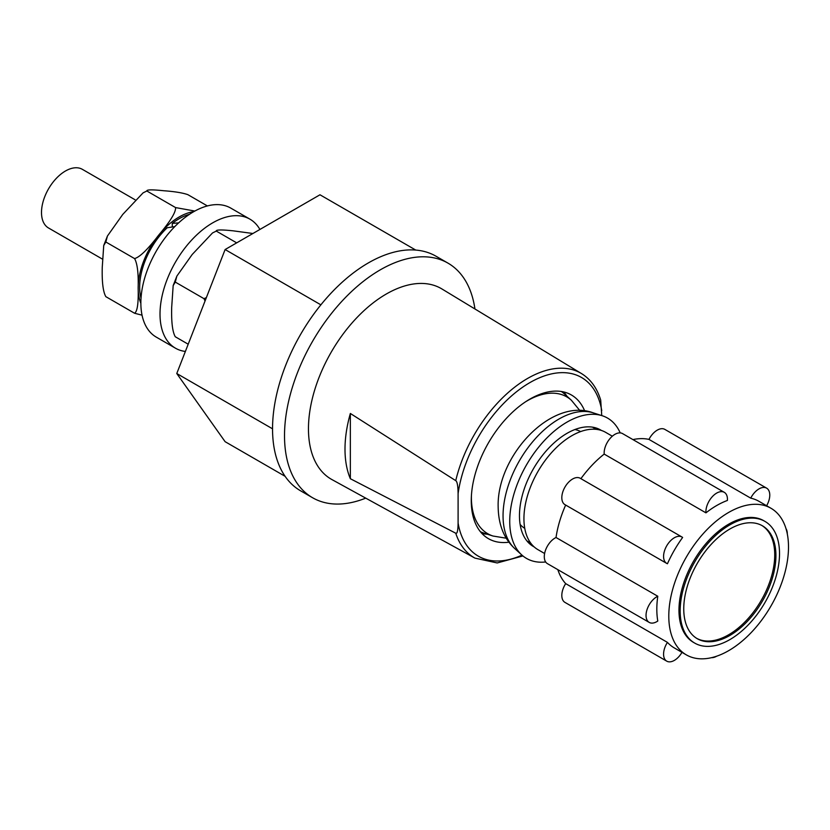 <?xml version="1.0" encoding="UTF-8"?>
<svg xmlns="http://www.w3.org/2000/svg" width="830" height="830" viewBox="0 0 830 830"><rect width="100%" height="100%" fill="white"/><g stroke="black" fill="none" stroke-linecap="round" stroke-linejoin="round"><path stroke-width="1.25" d="M140.861 303.313A57.986 33.48 -60 0 1 138.164 287.989C138.558 273.267 137.355 263.463 134.574 258.587C139.814 257.134 147.844 249.332 158.665 235.16C170.264 221.434 175.908 212.241 175.576 207.583L194.853 211.048M174.788 226.6L167.193 227.762A55.869 32.256 120 0 0 139.668 287.128A55.869 32.256 120 0 0 141.017 298.198M189.437 214.348A55.869 32.256 120 0 0 172.277 223.384L172.277 226.932M207.386 205.933L187.85 194.656C182.61 192.83 174.58 191.523 163.759 190.744C152.149 189.52 146.516 189.603 146.848 190.993L143.071 192.871L122.757 214.42L107.433 236.021L105.846 241.997L103.729 245.493L102.256 267.26C101.862 281.982 103.065 291.787 105.846 296.663L134.574 313.252C137.355 311.592 138.558 303.178 138.164 287.989A57.986 33.48 -60 0 1 158.665 235.16A57.986 33.48 -60 0 1 179.166 216.972A57.986 33.48 -60 0 1 193.784 211.65M175.576 207.583L146.848 190.993L143.071 192.871M134.574 258.587L105.846 241.997M142.044 315.172L134.574 313.252M135.062 199.76L82.367 169.341A33.864 19.547 120 0 0 56.284 178.409A33.864 19.547 120 0 0 41.5 212.48A33.864 19.547 120 0 0 48.514 227.98L102.277 259.022M185.381 351.453A74.493 43.004 -60 0 1 175.441 348.185A74.493 43.004 -60 0 1 160.014 314.082A74.493 43.004 -60 0 1 192.529 239.123A74.493 43.004 -60 0 1 249.934 219.162A74.493 43.004 -60 0 1 259.904 229.454M249.934 219.162L230.782 208.102A74.493 43.004 120 0 0 173.377 228.063A74.493 43.004 120 0 0 140.861 303.023A74.493 43.004 120 0 0 156.289 337.125L175.441 348.185M178.626 222.886L172.277 223.384M285.115 476.327L225.117 441.685L176.769 373.521L225.117 249.54L319.975 194.78L415.747 250.069A135.435 78.196 120 0 0 320.878 304.838A135.435 78.196 120 0 0 272.541 428.809A135.435 78.196 120 0 0 300.595 490.821L312.568 497.73A135.435 78.196 -60 0 1 284.514 435.729A135.435 78.196 -60 0 1 343.63 299.423A135.435 78.196 -60 0 1 448.003 263.141A135.435 78.196 -60 0 1 474.936 308.978M176.769 373.521L272.541 428.809M225.117 249.54L320.878 304.838M448.003 263.141L436.03 256.231A135.435 78.196 120 0 0 415.747 250.069M365.729 498.135A135.435 78.196 -60 0 1 312.568 497.73M308.459 428.809A110.048 63.537 120 0 0 331.927 479.574L474.957 558.123A106.551 61.524 -60 0 1 455.743 533.213L350.353 478.723A109.155 63.018 -60 0 1 345 449.186A109.155 63.018 -60 0 1 350.353 413.465L455.743 480.653A106.551 61.524 -60 0 1 581.498 373.573L441.965 288.985A110.048 63.537 120 0 0 356.931 317.6A110.048 63.537 120 0 0 308.459 428.809M350.353 478.723L350.353 413.465M455.743 480.653C457.206 481.556 457.994 485.861 458.098 493.56L458.098 523.035C457.994 530.619 457.206 534.012 455.743 533.213M581.498 373.573C590.597 379.186 596.998 388.015 600.692 400.07L601.75 415.571M584.704 410.985A82.959 47.891 120 0 0 571.403 394.987A82.959 47.891 120 0 0 507.472 417.21A82.959 47.891 120 0 0 471.264 500.698A82.959 47.891 120 0 0 488.445 538.67A82.959 47.891 120 0 0 508.956 542.187M563.591 391.926A82.959 47.891 -60 0 1 566.963 396.232M487.303 534.209A82.959 47.891 -60 0 1 481.888 533.441M480.394 531.708A81.029 46.781 120 0 0 484.004 533.151L492.999 536.024L506.269 538.214M579.921 410.643L571.382 400.247L564.4 393.897A81.029 46.781 120 0 0 561.35 391.49M545.673 561.972A81.029 46.781 -60 0 1 521.78 554.959A81.029 46.781 -60 0 1 509.734 521.333A81.029 46.781 -60 0 1 541.845 443.376A81.029 46.781 -60 0 1 602.175 415.716A81.029 46.781 -60 0 1 620.197 432.887M601.491 430.49A67.272 38.844 120 0 0 596.21 428.021A67.272 38.844 120 0 0 546.119 450.991A67.272 38.844 120 0 0 519.466 515.721A67.272 38.844 120 0 0 529.467 543.64A67.272 38.844 120 0 0 534.24 546.98M524.757 528.347A55.869 32.256 -60 0 1 520.12 524.415M574.889 429.535A55.869 32.256 -60 0 1 580.616 431.59M612.322 436.207L605.682 432.368A67.718 39.093 120 0 0 553.496 450.514A67.718 39.093 120 0 0 523.938 518.667A67.718 39.093 120 0 0 537.965 549.668L544.605 553.496M770.966 508.251A84.65 48.877 -60 0 1 788.5 547.001A84.65 48.877 -60 0 1 751.555 632.19A84.65 48.877 -60 0 1 686.317 654.87A84.65 48.877 -60 0 1 668.793 616.119A84.65 48.877 -60 0 1 705.739 530.93A84.65 48.877 -60 0 1 770.966 508.251L758.994 501.341A84.65 48.877 120 0 0 750.725 498.145A15.241 8.798 -60 0 1 766.619 488.144L664.861 429.401A15.241 8.798 120 0 0 648.967 439.402A84.65 48.877 120 0 0 632.927 439.589M724.289 492.335A15.241 8.798 -60 0 1 727.443 499.307A15.241 8.798 -60 0 1 727.402 500.459A84.65 48.877 120 0 0 705.946 512.847A15.241 8.798 -60 0 1 712.109 496.9A15.241 8.798 -60 0 1 724.289 492.335L622.542 433.592A15.241 8.798 120 0 0 610.351 438.157A15.241 8.798 120 0 0 604.188 454.093A84.65 48.877 120 0 0 580.907 478.661M681.97 537.01L580.212 478.267A15.241 8.798 120 0 0 564.971 487.065A15.241 8.798 120 0 0 564.971 504.661L666.729 563.404A15.241 8.798 -60 0 1 666.729 545.808A15.241 8.798 -60 0 1 681.97 537.01A15.241 8.798 -60 0 1 682.623 537.466A84.65 48.877 120 0 0 667.445 563.746A15.241 8.798 -60 0 1 666.729 563.404M565.666 505.055A84.65 48.877 120 0 0 556.027 537.508A15.241 8.798 120 0 0 555.062 538.016A15.241 8.798 120 0 0 545.113 551.442A15.241 8.798 120 0 0 547.447 563.653L649.195 622.396A15.241 8.798 -60 0 1 646.861 610.185A15.241 8.798 -60 0 1 656.821 596.76A15.241 8.798 -60 0 1 657.785 596.251L556.027 537.508M557.833 569.65A84.65 48.877 120 0 0 565.697 583.635A15.241 8.798 120 0 0 564.971 584.808A15.241 8.798 120 0 0 564.971 602.404L666.729 661.147A15.241 8.798 -60 0 1 666.729 643.551A15.241 8.798 -60 0 1 667.445 642.389A84.65 48.877 120 0 0 674.344 647.95L686.317 654.87M657.785 596.251A84.65 48.877 120 0 0 656.821 609.199A84.65 48.877 120 0 0 657.785 621.037A15.241 8.798 -60 0 1 649.195 622.396M565.697 583.635L667.445 642.389M716.736 656.167A15.241 8.798 -60 0 1 711.549 657.661M681.97 652.349A15.241 8.798 -60 0 1 666.729 661.147M750.725 498.145L648.967 439.402M705.946 512.847L604.188 454.093M766.619 488.144A15.241 8.798 -60 0 1 766.619 505.74M786.01 528.7A15.241 8.798 -60 0 1 787.307 533.939M764.97 521.406L763.776 520.711A70.26 40.566 120 0 0 728.647 524.197A70.26 40.566 120 0 0 682.748 586.105A70.26 40.566 120 0 0 693.517 642.399L694.71 643.094A70.26 40.566 -60 0 1 683.941 586.8A70.26 40.566 -60 0 1 729.84 524.882A70.26 40.566 -60 0 1 764.97 521.406A70.26 40.566 -60 0 1 775.739 577.701A70.26 40.566 -60 0 1 729.84 639.619A70.26 40.566 -60 0 1 694.71 643.094M729.84 635.469A65.176 37.63 120 0 0 772.419 578.033A65.176 37.63 120 0 0 762.428 525.805A65.176 37.63 120 0 0 729.84 529.032A65.176 37.63 120 0 0 687.261 586.468A65.176 37.63 120 0 0 697.252 638.695A65.176 37.63 120 0 0 729.84 635.469M761.826 525.463A65.176 37.63 -60 0 1 771.06 577.888A65.176 37.63 -60 0 1 728.647 634.774A65.176 37.63 -60 0 1 696.661 638.343M252.901 233.5L233.189 230.833C221.589 229.609 215.945 229.692 216.277 231.082L212.501 232.96L192.187 254.509L176.863 276.1L175.275 282.086L173.169 285.582L171.685 307.349C171.302 322.071 172.495 331.876 175.275 336.752L188.203 344.211M236.685 242.858L216.277 231.082L212.501 232.96M205.041 301.031L204.004 298.675L206.369 297.617M204.004 298.675L175.275 282.086M458.098 493.56A103.169 59.563 -60 0 1 529.924 382.589A103.169 59.563 -60 0 1 601.75 410.622M521.987 555.146A103.169 59.563 -60 0 1 458.098 523.035M471.419 495.635A79.006 45.619 120 0 0 471.399 497.544A79.006 45.619 120 0 0 492.999 536.024M571.382 400.247A79.006 45.619 120 0 0 525.618 401.762M593.191 412.842C551.504 397.145 496.631 456.044 498.156 506.85C498.446 524.778 503.997 538.701 514.797 548.609A79.006 45.619 -60 0 1 503.053 515.824A79.006 45.619 -60 0 1 534.354 439.807A79.006 45.619 -60 0 1 593.191 412.842L602.175 415.716M592.485 427.149A65.663 37.91 -60 0 1 595.888 429.318M530.422 542.706A65.663 37.91 -60 0 1 526.843 540.849M103.729 245.493L107.433 236.021M474.957 558.123L497.201 562.958L522.931 555.944M514.797 548.609L521.78 554.959M173.169 285.582L176.863 276.1"/></g></svg>
